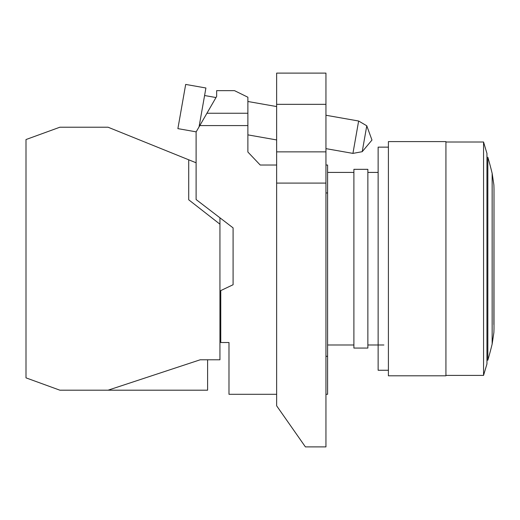 <?xml version="1.0" encoding="UTF-8"?>
<svg xmlns="http://www.w3.org/2000/svg" width="520" height="520" viewBox="0 0 520 520"><rect width="100%" height="100%" fill="white"/><g stroke="black" fill="none" stroke-linecap="round" stroke-linejoin="round"><path stroke-width="0.78" d="M325.949 192.959L327.594 192.959L327.594 356.31L325.949 356.31M327.594 356.31L327.594 394.297L325.949 394.297M325.949 165.022L327.594 165.022L327.594 192.959M276.64 394.297L276.64 165.022L260.208 165.022L247.878 152.022L247.878 125.574L199.81 125.574L196.105 131.983L196.105 199.537L233.09 227.883L233.09 284.739L220.76 290.589L220.76 342.524L228.982 342.524L228.982 394.297L276.64 394.297L276.64 405.801L305.403 446.888L325.949 446.888L325.949 73.112L276.64 73.112L276.64 104.338L325.949 104.338M276.64 165.022L276.64 104.338M325.949 151.873L276.64 151.873M247.878 113.249L206.928 113.249L216.651 96.401L216.651 90.649L234.5 90.649L247.878 97.221L247.878 125.574M206.928 113.249L199.81 125.574M215.995 97.539L204.588 95.524M200.258 124.8L199.446 124.657M196.183 131.852L177.886 128.629L185.679 84.422L205.914 87.991L199.056 126.874M325.949 115.258L358.637 121.017L352.931 153.394L325.949 148.636M276.64 139.939L247.878 134.869M276.64 106.561L247.878 101.491M358.637 121.017L366.776 125.794L362.213 151.691L371.969 140.055L366.776 125.794L371.969 140.055L362.213 151.691L352.931 153.394M483.554 142.012L486.954 153.484L486.954 363.922L483.554 375.394L483.554 142.012L445.926 142.012M445.926 375.804L445.926 141.596L388.407 141.596L388.407 375.804L445.926 375.804M388.407 370.26L378.131 370.26L378.131 147.147L388.407 147.147M367.861 348.069L367.861 169.332L353.893 169.332L353.893 348.069L367.861 348.069M487.838 258.7L487.838 157.216A362.407 362.407 0 0 1 492.154 173.375L492.154 344.032A362.407 362.407 0 0 1 487.838 360.191L487.838 258.7M26 352.125L26 351.481M89.862 127.218L103.642 127.218M108.069 127.218L59.865 127.218L26 139.542L26 377.858L59.865 390.188L108.069 390.188L200.219 359.781L219.941 359.781L219.941 224.185L188.714 199.791L188.714 159.796L108.069 127.218M219.941 217.808L219.941 224.185M196.105 162.786L188.714 159.796M207.61 359.781L207.61 390.188L108.069 390.188M276.64 183.099L325.949 183.099M362.213 151.691L371.969 140.055L366.776 125.794M483.554 375.394L445.926 375.394M378.131 172.412L367.861 172.412M383.884 344.988L367.861 344.988M353.893 344.988L327.594 344.988M353.893 172.412L327.594 172.412M487.838 360.191L486.954 360.191M492.154 344.032L493.883 332.507L494 328.53L494 189.066L493.883 184.899L492.154 173.375M494 188.851L493.883 324.603"/></g></svg>
